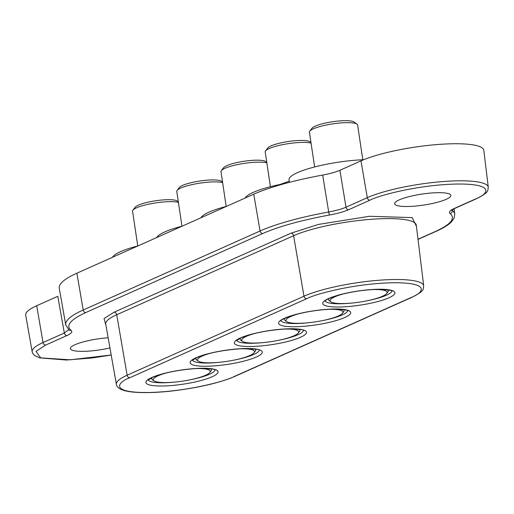 <?xml version="1.0" encoding="UTF-8"?>
<svg xmlns="http://www.w3.org/2000/svg" width="514" height="514" viewBox="0 0 514 514"><rect width="100%" height="100%" fill="white"/><g stroke="black" fill="none" stroke-linecap="round" stroke-linejoin="round"><path stroke-width="0.77" d="M399.275 199.862A28.418 5.558 -8.5 0 1 430.43 193.078A28.418 5.558 -8.5 0 1 450.849 195.384A28.418 5.558 -8.5 0 1 446.216 199.31A28.418 5.558 -8.5 0 1 415.061 206.095A28.418 5.558 -8.5 0 1 394.643 203.788A28.418 5.558 -8.5 0 1 399.275 199.862M109.938 347.927A28.418 5.558 -8.5 0 1 70.379 348.64A28.418 5.558 -8.5 0 1 75.012 344.714A28.418 5.558 -8.5 0 1 108.146 337.775M36.712 305.727A67.655 13.236 171.5 0 0 25.7 315.133L32.183 351.801A66.659 13.043 -8.5 0 1 43.035 342.536L36.712 305.727L57.786 296.315L64.334 333.021L68.722 329.68M76.882 273.204A108.248 21.177 171.5 0 0 59.258 288.258L65.741 324.919A107.253 20.984 -8.5 0 1 83.204 310.006L76.882 273.204L253.749 194.196A108.248 21.177 171.5 0 1 322.683 175.068C329.956 173.713 335.7 172.119 339.908 170.288L346.006 207.193C341.816 209.037 336.047 210.631 328.697 211.993L322.683 175.068M111.191 355.001L70.277 359.806L40.651 357.873L36.012 351.396L45.656 345.061L66.948 335.552C71.369 333.522 72.763 331.819 71.131 330.451C65.426 325.606 70.322 319.637 85.819 312.538L262.686 233.529C278.999 226.417 301.294 220.243 329.577 215C337.666 213.496 344.007 211.742 348.62 209.725A2.705 2.172 -114.1 0 1 346.006 207.193L367.298 197.684A66.659 13.043 -8.5 0 1 440.556 181.75A66.659 13.043 -8.5 0 1 488.3 187.244L483.783 150.287A67.655 13.236 171.5 0 0 435.326 144.704A67.655 13.236 171.5 0 0 360.976 160.876L339.908 170.288M452.243 209.815L452.333 210.528L451.902 210.085M280.117 184.886L280.059 184.462A51.529 10.081 171.5 0 0 245.139 198.038M226.449 206.39A51.529 10.081 171.5 0 0 200.923 217.795M182.226 226.147A51.529 10.081 171.5 0 0 156.706 237.545M138.009 245.898A51.529 10.081 171.5 0 0 112.489 257.296M363.713 159.713A51.529 10.081 171.5 0 0 289.061 179.701L289.382 182.348M280.059 184.462L288.887 181.313M362.8 159.751L357.603 124.966A24.357 4.767 171.5 0 0 356.979 124.099A24.357 4.767 171.5 0 0 333.721 123.726A24.357 4.767 171.5 0 0 309.769 131.154A24.357 4.767 171.5 0 0 309.428 132.169L314.626 166.954M356.979 124.099L353.979 121.972A21.652 4.234 171.5 0 0 333.303 121.638A21.652 4.234 171.5 0 0 312.017 128.243L309.769 131.154M387.62 289.8A30.172 5.905 -8.5 0 1 388.269 290.776A30.172 5.905 -8.5 0 1 387.839 292.036L386.721 293.488A28.823 5.641 -8.5 0 1 358.38 302.283A28.823 5.641 -8.5 0 1 330.855 301.84A28.823 5.641 -8.5 0 1 344.226 293.7M371.551 289.613A28.823 5.641 -8.5 0 1 386.721 293.488M330.855 301.84L329.358 300.774A30.172 5.905 -8.5 0 1 328.581 299.701A30.172 5.905 -8.5 0 1 328.915 298.57M311.066 143.13A24.357 4.767 171.5 0 0 289.504 143.477A24.357 4.767 171.5 0 0 265.552 150.91A24.357 4.767 171.5 0 0 265.211 151.919L270.409 186.704M310.983 142.596L309.762 141.723A21.652 4.234 171.5 0 0 289.086 141.389A21.652 4.234 171.5 0 0 267.8 147.993L265.552 150.91M343.403 309.55A30.172 5.905 -8.5 0 1 344.052 310.533A30.172 5.905 -8.5 0 1 343.622 311.786L342.497 313.238A28.823 5.641 -8.5 0 1 314.163 322.034A28.823 5.641 -8.5 0 1 286.639 321.591A28.823 5.641 -8.5 0 1 300.009 313.45M327.334 309.364A28.823 5.641 -8.5 0 1 342.497 313.238M286.639 321.591L285.142 320.524A30.172 5.905 -8.5 0 1 284.364 319.451A30.172 5.905 -8.5 0 1 284.698 318.32M266.85 162.88A24.357 4.767 171.5 0 0 245.287 163.227A24.357 4.767 171.5 0 0 221.335 170.661A24.357 4.767 171.5 0 0 220.994 171.676L226.192 206.455M266.766 162.347L265.545 161.48A21.652 4.234 171.5 0 0 244.87 161.139A21.652 4.234 171.5 0 0 223.584 167.75L221.335 170.661M299.187 329.301A30.172 5.905 -8.5 0 1 299.829 330.284A30.172 5.905 -8.5 0 1 299.405 331.536L298.281 332.995A28.823 5.641 -8.5 0 1 269.946 341.791A28.823 5.641 -8.5 0 1 242.422 341.341A28.823 5.641 -8.5 0 1 255.792 333.2M283.118 329.121A28.823 5.641 -8.5 0 1 298.281 332.995M242.422 341.341L240.918 340.281A30.172 5.905 -8.5 0 1 240.147 339.201A30.172 5.905 -8.5 0 1 240.481 338.077M222.633 182.631A24.357 4.767 171.5 0 0 201.064 182.984A24.357 4.767 171.5 0 0 177.118 190.411A24.357 4.767 171.5 0 0 176.777 191.426L181.975 226.211M222.549 182.097L221.328 181.23A21.652 4.234 171.5 0 0 200.653 180.896A21.652 4.234 171.5 0 0 179.367 187.501L177.118 190.411M254.97 349.057A30.172 5.905 -8.5 0 1 255.612 350.034A30.172 5.905 -8.5 0 1 255.188 351.287L254.064 352.745A28.823 5.641 -8.5 0 1 225.73 361.541A28.823 5.641 -8.5 0 1 198.205 361.091A28.823 5.641 -8.5 0 1 211.575 352.957M238.901 348.871A28.823 5.641 -8.5 0 1 254.064 352.745M198.205 361.091L196.701 360.031A30.172 5.905 -8.5 0 1 195.93 358.952A30.172 5.905 -8.5 0 1 196.264 357.828M178.416 202.387A24.357 4.767 171.5 0 0 156.847 202.734A24.357 4.767 171.5 0 0 132.901 210.168A24.357 4.767 171.5 0 0 132.561 211.177L137.758 245.962M178.332 201.848L177.112 200.98A21.652 4.234 171.5 0 0 156.436 200.646A21.652 4.234 171.5 0 0 135.15 207.251L132.901 210.168M210.746 368.808A30.172 5.905 -8.5 0 1 211.395 369.784A30.172 5.905 -8.5 0 1 210.971 371.044L209.847 372.496A28.823 5.641 -8.5 0 1 181.513 381.292A28.823 5.641 -8.5 0 1 153.988 380.848A28.823 5.641 -8.5 0 1 167.358 372.708M194.684 368.622A28.823 5.641 -8.5 0 1 209.847 372.496M153.988 380.848L152.485 379.782A30.172 5.905 -8.5 0 1 151.714 378.709A30.172 5.905 -8.5 0 1 152.048 377.578M215 369.926A33.757 6.605 -8.5 0 1 209.487 374.25A33.757 6.605 -8.5 0 1 189.582 379.917M175.537 382.011A33.757 6.605 -8.5 0 1 148.308 379.897M212.109 376.775A36.462 7.132 -8.5 0 1 162.128 386.008A36.462 7.132 -8.5 0 1 151.868 377.488A36.462 7.132 -8.5 0 1 201.848 368.262A36.462 7.132 -8.5 0 1 212.109 376.775M259.217 350.175A33.757 6.605 -8.5 0 1 253.704 354.493A33.757 6.605 -8.5 0 1 233.799 360.16M219.754 362.261A33.757 6.605 -8.5 0 1 192.525 360.141M256.325 357.024A36.462 7.132 -8.5 0 1 206.345 366.251A36.462 7.132 -8.5 0 1 196.085 357.738A36.462 7.132 -8.5 0 1 246.065 348.511A36.462 7.132 -8.5 0 1 256.325 357.024M303.433 330.425A33.757 6.605 -8.5 0 1 297.927 334.743A33.757 6.605 -8.5 0 1 278.016 340.409M263.971 342.51A33.757 6.605 -8.5 0 1 236.742 340.39M300.542 337.274A36.462 7.132 -8.5 0 1 250.562 346.5A36.462 7.132 -8.5 0 1 240.301 337.987A36.462 7.132 -8.5 0 1 290.281 328.761A36.462 7.132 -8.5 0 1 300.542 337.274M347.65 310.674A33.757 6.605 -8.5 0 1 322.233 320.659M308.188 322.76A33.757 6.605 -8.5 0 1 295.871 323.537A33.757 6.605 -8.5 0 1 280.965 320.64M294.779 326.75A36.462 7.132 -8.5 0 1 284.518 318.237A36.462 7.132 -8.5 0 1 334.498 309.004A36.462 7.132 -8.5 0 1 344.759 317.523A36.462 7.132 -8.5 0 1 294.779 326.75M391.867 290.918A33.757 6.605 -8.5 0 1 366.45 300.908M352.405 303.003A33.757 6.605 -8.5 0 1 340.088 303.78A33.757 6.605 -8.5 0 1 325.182 300.883M338.996 306.999A36.462 7.132 -8.5 0 1 328.735 298.48A36.462 7.132 -8.5 0 1 378.715 289.253A36.462 7.132 -8.5 0 1 388.976 297.767A36.462 7.132 -8.5 0 1 338.996 306.999M45.656 345.061A2.705 2.172 -114.1 0 1 43.035 342.536L64.334 333.021A2.705 2.172 -114.1 0 0 66.948 335.552M85.819 312.538A2.705 2.172 -114.1 0 1 83.204 310.006L260.071 230.998L253.749 194.196M262.686 233.529A2.705 2.172 -114.1 0 1 260.071 230.998A107.253 20.984 -8.5 0 1 328.697 211.993A2.705 0.424 -100.3 0 0 329.577 215M348.62 209.725L369.913 200.209A2.705 2.172 -114.1 0 1 367.298 197.684L360.976 160.876M369.913 200.209C377.983 195.686 418.004 184.699 457.576 184.025C496.203 183.774 487.889 194.382 475.572 198.963L454.28 208.472C449.859 210.502 448.465 212.205 450.097 213.573A2.705 2.609 -52.4 0 0 452.333 210.528A107.253 20.984 -8.5 0 1 454.755 214.209L454.087 208.742M416.424 226.282L412.17 217.608L369.45 216.291L318.429 224.425L290.988 233.195L114.114 312.204L104.04 318.519L105.929 325.259M450.097 213.573C455.802 218.418 450.906 224.387 435.409 231.486L418.01 239.261M71.131 330.451A2.705 2.609 127.6 0 1 69.088 329.969L69.088 329.969A2.705 2.609 127.6 0 1 68.137 328.382M475.572 198.963A2.705 2.172 65.9 0 0 476.285 198.809C490.382 191.728 487.33 190.45 488.3 187.244M454.28 208.472A2.705 2.172 65.9 0 0 454.986 208.324L476.285 198.809M435.409 231.486A2.705 2.172 65.9 0 0 436.123 231.332C443.274 228.152 448.414 224.971 451.536 221.791L454.151 218.052L454.755 214.209M290.988 233.195A2.705 2.172 -114.1 0 1 293.603 235.727L116.736 314.735A2.705 2.172 65.9 0 0 114.114 312.204M416.282 225.145A67.585 13.223 171.5 0 0 367.876 219.568A67.585 13.223 171.5 0 0 293.603 235.727L303.992 296.212A65.953 12.901 -8.5 0 1 376.473 280.451A65.953 12.901 -8.5 0 1 423.709 285.887L416.282 225.145M411.097 297.51L234.23 376.518C226.256 380.99 186.678 391.854 147.537 392.523C109.341 392.773 117.565 382.281 129.74 377.751A2.705 2.172 65.9 0 1 127.125 375.22L116.736 314.735A67.585 13.223 171.5 0 0 105.73 324.128L116.389 384.395A65.953 12.901 -8.5 0 1 127.125 375.22L303.992 296.212A2.705 2.172 -114.1 0 0 306.614 298.743C314.587 294.265 354.165 283.407 393.3 282.739C431.503 282.488 423.273 292.98 411.097 297.51A2.705 2.172 65.9 0 0 411.81 297.355C425.862 290.294 422.733 289.035 423.709 285.887M129.74 377.751L306.614 298.743M234.23 376.518A2.705 2.172 65.9 0 0 234.943 376.364L411.81 297.355M148.141 380.103L152.574 377.334C163.805 372.785 178.448 369.842 196.489 368.512C210.367 368.641 216.612 369.161 215.218 370.08M192.358 360.353L196.798 357.583C208.029 353.034 222.665 350.092 240.706 348.762C254.584 348.884 260.829 349.411 259.435 350.33M236.575 340.602L241.015 337.833C252.245 333.278 266.882 330.341 284.923 329.011C298.801 329.133 305.046 329.654 303.658 330.573M280.792 320.845C281.621 320.916 278.08 320.633 290.763 315.994C304.41 311.844 318.866 309.544 334.139 309.087C345.222 309.788 349.796 310.366 347.875 310.822M325.009 301.095C325.837 301.165 322.297 300.883 334.987 296.237C348.627 292.087 363.083 289.787 378.355 289.337C389.439 290.037 394.013 290.616 392.092 291.072M111.197 355.052L92.25 357.969L66.319 360.018L39.584 357.873L34.412 355.373L32.716 353.343L32.183 351.801M69.088 329.969L65.741 324.919M451.722 209.609L451.6 210.387L454.986 208.324M418.03 239.415L436.123 231.332M234.943 376.364C220.487 382.519 200.775 387.235 175.82 390.518C159.006 392.722 137.379 393.647 125.641 390.929C119.903 389.509 116.819 387.325 116.389 384.395M388.134 289.877L388.269 290.776M328.446 298.795L328.581 299.701M343.911 309.627L344.052 310.533M284.229 318.545L284.364 319.451M299.694 329.378L299.829 330.284M240.012 338.302L240.147 339.201M255.477 349.128L255.612 350.034M195.795 358.052L195.93 358.952M211.26 368.885L211.395 369.784M151.579 377.803L151.714 378.709"/></g></svg>
